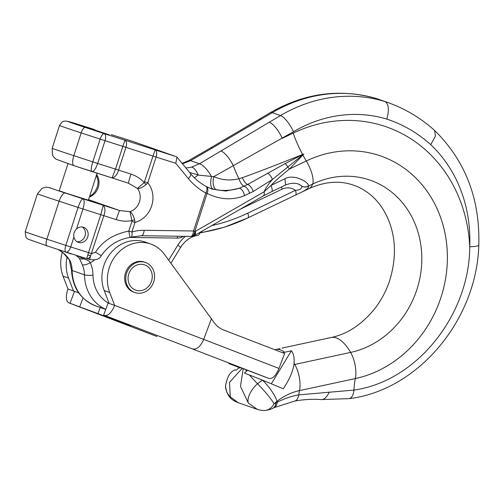 <?xml version="1.0" encoding="UTF-8"?>
<svg xmlns="http://www.w3.org/2000/svg" width="504" height="504" viewBox="0 0 504 504"><rect width="100%" height="100%" fill="white"/><g stroke="black" fill="none" stroke-linecap="round" stroke-linejoin="round"><path stroke-width="0.76" d="M168.683 260.159L177.786 245.183A6.382 0.674 31.3 0 1 180.495 247.533C185.018 240.528 190.858 236.471 198.015 235.368A6.382 2.646 -97.8 0 0 199.779 232.483M240.188 209.229L282.082 189.157L281.541 186.927M206.104 186.404L211.869 189.025L225.849 191.06L239.261 188.269L247.59 184.502L285.157 163.598L303.849 153.978L289.535 168.998C281.169 175.631 274.982 181.112 270.976 185.441L284.974 178.737C293.712 173.59 309.047 182.146 308.473 185.856L308.511 186.052C309.714 189.025 299.137 193.196 295.438 195.124L247.798 217.942A188.748 168.008 -70.7 0 1 247.703 217.986A188.748 168.008 -70.7 0 1 201.002 232.552L199.735 232.741M201.002 232.552A6.382 2.627 -98.8 0 0 202.072 231.16M247.785 213.148A6.382 2.174 -115.6 0 1 247.798 217.942L295.438 195.124A6.382 2.174 -115.6 0 0 295.426 190.329L247.785 213.148A182.706 162.628 -70.7 0 1 211.825 225.553M294.084 363.308A51.055 20.437 77.8 0 1 294.771 364.442A85.516 76.123 109.3 0 0 293.983 364.619L294.084 363.308C294.475 357.827 293.58 353.663 291.4 350.803L284.672 352.252A94.821 84.401 109.3 0 0 282.574 352.731M279.997 348.604L276.438 349.366A94.821 84.401 109.3 0 0 274.812 349.738M234.669 369.835L233.61 370.572L234.669 369.835L236.174 370.232L239.507 367.296M238.316 368.235L240.566 367.693M230.265 396.78A15.952 15.139 -179.4 0 1 225.546 385.875A15.952 15.139 -179.4 0 1 225.546 385.869C226.926 398.179 233.44 400.693 238.083 402.646L230.265 396.78L229.509 382.404L242.159 368.304M238.102 402.652L257.261 409.361L248.377 403.118L240.465 386.259L243.224 368.714M185.812 167.845A31.909 28.4 109.3 0 0 191.785 167.057L199.471 163.756L280.489 115.567A153.166 136.338 -70.7 0 1 384.886 101.518L376.375 98.551M261.041 119.309A15.952 5.002 -120.6 0 0 259.031 119.341L210.458 147.962A15.952 4.901 -120.4 0 1 212.43 147.962L272.255 112.682A153.166 136.338 -70.7 0 1 376.652 98.639A169.117 150.538 -70.7 0 1 379.159 99.49L387.4 102.369A169.117 150.538 -70.7 0 0 384.886 101.518C388.723 103.862 389.371 109.727 386.845 119.108A153.166 136.338 -70.7 0 1 430.756 144.673A137.208 122.132 -70.7 0 1 469.722 246.784C469.621 313.772 417.797 381.087 353.972 390.09L298.74 394.884C291.64 396.119 284.476 398.557 277.25 402.192L274.025 403.698C270.333 397.725 264.814 391.085 257.462 383.771L249.31 374.957L244.409 373.111L246.551 371.114L245.542 369.596M182.524 163.813L190.581 160.644L212.43 147.962M94.639 129.604L74.044 123.096A6.382 2.904 -72.5 0 0 74.006 123.083A6.382 6.382 0 0 0 73.767 123.014A6.382 6.149 -74.7 0 1 74.044 123.096L68.575 121.596A28.715 0.359 17.9 0 0 85.277 127.443L104.24 133.667A6.382 2.904 107.5 0 1 105.021 140.698L122.856 146.336L124.979 140.219L176.438 156.713L132.439 141.315M88.301 127.89L80.312 125.49L87.23 127.896L109.463 134.908L88.301 127.89M91.873 171.543L112.077 177.925C115.076 177.295 117.249 174.686 118.579 170.094L130.958 174.101A9.57 0.485 107.9 0 0 128.507 183.242L137.435 188.446A14.358 12.783 -70.7 0 1 129.938 211.642L119.687 210.571L103.244 205.248C105.267 207.679 105.468 211.138 103.868 215.636L90.588 255.919C89.725 257.733 88.433 258.64 86.732 258.634L66.068 252.107M67.977 163.687L59.226 190.77L66.15 193.177L88.376 200.183L97.096 173.193M50.413 187.834L50.003 187.708A9.57 9.229 105.3 0 1 50.413 187.834A25.528 0.315 17.9 0 0 65.262 193.032L82.971 198.841C84.571 200.069 84.565 203.458 82.958 209.015L76.507 228.986A7.976 7.1 109.3 0 1 83.406 227.228A7.976 7.1 109.3 0 1 83.588 227.285A7.976 7.1 109.3 0 1 87.69 237.063A7.976 7.1 109.3 0 1 78.504 242.405A7.976 7.1 109.3 0 1 78.322 242.348A7.976 7.1 109.3 0 1 73.912 237.019C73.364 233.906 74.227 231.229 76.507 228.986M94.702 129.623L74.006 123.083A6.382 2.904 -72.5 0 0 73.975 123.077M132.476 141.328L111.34 134.65A6.382 2.904 -72.5 0 1 111.378 134.662A6.382 5.355 -73.2 0 0 111.264 134.625L132.514 141.34M70.762 253.588L70.995 254.003L64.052 251.446M76.091 255.27L79.424 258.332L82.316 264.802A25.528 22.724 -70.7 0 1 84.47 274.825L72.122 270.503A41.479 36.924 109.3 0 0 95.861 305.947L105.745 309.412M58.325 249.568L62.811 252.517L69.962 260.48A25.528 22.724 -70.7 0 1 72.122 270.503A6.382 1.115 -0.9 0 1 71.499 270.037L69.344 259.982A6.382 2.111 -23.9 0 0 69.962 260.48M77.622 255.755L83.519 258.842A6.382 5.002 141.8 0 1 79.424 258.332M85.018 258.092A6.382 2.904 -72.5 0 0 83.519 258.842C87.287 259.85 89.542 261.135 90.279 262.691A6.382 2.111 156.1 0 1 82.316 264.802M69.344 259.982C69.117 258.993 67.757 257.242 65.281 254.722L62.811 252.517M210.048 188.326L213.356 189.202A13.52 5.96 109.6 0 1 211.573 176.715A15.952 5.594 58.5 0 0 199.471 163.756L190.581 160.644A15.952 4.391 -119.7 0 0 188.786 160.549L210.458 147.962M116.248 219.643L78.076 207.44C79.966 201.978 81.598 199.105 82.971 198.841L103.244 205.248L100.794 214.654L88.534 252.605L91.615 253.581L95.527 252.233L101.247 255.679C108.303 245.53 117.961 239.419 130.221 237.359A6.382 0.321 -99.9 0 1 128.791 231.046L131.872 232.029L134.971 222.428L134.656 219.895C133.346 215.403 131.777 212.657 129.938 211.642L131.947 220.557C126.907 221.628 121.672 221.319 116.248 219.643A9.57 0.485 -72.1 0 1 119.687 210.571L88.547 199.666M73.912 237.019L70.699 246.966L88.534 252.605L86.732 258.634L66.03 252.094A6.382 2.904 107.5 0 1 65.993 252.082A6.382 2.218 -71.8 0 1 65.967 252.069A6.382 2.218 -71.8 0 1 65.816 245.398L46.859 239.173L59.113 201.222A35.097 0.435 -162.1 0 1 37.46 193.794L25.2 231.752A35.097 0.435 17.9 0 0 46.859 239.173A6.382 2.218 -71.8 0 0 47.004 245.851L27.745 239.035L25.937 237.214L25.2 231.752M65.262 193.032A9.57 3.333 -71.8 0 0 59.113 201.222L78.076 207.44L65.816 245.398L70.699 246.966A6.382 2.904 107.5 0 1 66.03 252.094A6.382 6.382 0 0 1 65.967 252.069L47.004 245.851A6.382 2.218 -71.8 0 0 47.03 245.858L65.936 252.063M85.277 127.443A6.382 2.218 108.2 0 0 81.182 132.905L73.823 155.679A35.097 0.435 17.9 0 1 52.17 148.252L52.46 154.917L53.525 156.82L56.032 159.214L74.044 165.69L112.077 177.925L115.504 169.111L118.579 170.094L125.937 147.319C126.983 143.816 126.662 141.448 124.979 140.219L104.24 133.667A6.382 2.218 108.2 0 0 100.145 139.129L92.786 161.897C91.123 167.423 90.796 170.629 91.797 171.518L91.797 171.518C93.769 171.587 95.728 168.909 97.669 163.472L73.823 155.679A9.57 3.333 108.2 0 0 74.044 165.69A9.57 3.333 108.2 0 0 74.088 165.703L91.753 171.499M176.438 156.713L176.986 157.103L175.77 163.29L188.313 178.567A70.201 62.49 109.3 0 0 205.802 192.969L193.517 230.996A6.382 2.785 90.8 0 1 190.682 236.414A6.382 6.382 0 0 0 190.984 236.414A6.382 4.12 88.1 0 1 190.796 236.414M176.992 157.103L190.499 173.559C194.935 178.933 200.119 183.204 206.054 186.379A6.382 2.879 118.1 0 0 205.871 186.297C208.039 187.551 208.448 189.913 207.106 193.379C219.587 199.678 232.016 200.466 244.383 195.741L253.222 191.488L272.368 179.512C268.361 184.149 265.583 188.257 264.039 191.841L270.976 185.441A6.382 2.174 64.4 0 1 271.574 191.703L285.548 185.012M213.356 189.202L216.607 189.832C224.204 190.991 231.752 190.468 239.261 188.269A6.382 3.679 70 0 1 244.383 195.741M189.699 172.576L198.217 174.919L194.456 177.868M191.785 167.057C194.109 167.933 196.251 170.554 198.217 174.919M216.607 189.832A13.198 6.577 106.5 0 1 213.803 176.646L198.129 175.09M249.543 193.504A6.382 3.427 63.4 0 0 244.119 186.297A10.074 4.41 74.4 0 1 238.946 178.75C230.353 180.854 221.974 180.155 213.803 176.646L293.46 131.727A137.208 122.132 -70.7 0 1 386.845 119.102M269.275 122.195A15.952 5.002 59.4 0 1 282.246 138.361L293.202 133.106A145.662 129.66 -70.7 0 1 469.722 246.784A15.952 2.331 -177.5 0 0 478.8 245.089C476.834 319.82 418.081 390.392 349.114 398.632L349.114 398.632A15.952 6.98 -98 0 0 353.972 390.09A51.055 20.437 -102.2 0 1 355.351 378.567L299.502 390.6A59.195 52.687 109.3 0 0 277.005 401.348L274.025 403.698A15.952 12.046 -94 0 1 265.016 410.42A15.952 12.046 -94 0 0 265.016 410.42C263.321 410.71 260.738 410.357 257.267 409.361M387.4 102.369C404.939 108.549 420.708 117.936 434.694 130.53L435.406 136.25L430.75 144.673M349.114 398.632L320.935 399.571A15.952 8.738 -85.6 0 0 329.175 392.005M320.935 399.571C312.612 398.929 303.862 399.426 294.683 401.071L274.138 407.629A15.952 8.222 -115.8 0 0 277.25 402.192A51.055 13.526 51.7 0 1 277.005 401.348A19.146 5.072 51.7 0 0 273.092 393.202A19.146 5.072 51.7 0 0 262.395 380.092L283.242 388.76C289.012 380.262 292.597 372.21 293.983 364.619M274.138 407.629L272.903 408.234A15.952 8.108 -116.5 0 0 275.871 402.961M248.384 403.118A15.952 7.541 -50.9 0 1 257.462 383.771L262.395 380.092M249.31 374.957L262.212 380.022M246.551 371.114L247.521 370.352M271.366 383.746L291.4 350.803M308.473 185.856A6.382 6.048 144.7 0 1 301.732 186.058L301.827 186.159C302.066 188.603 299.93 189.995 295.426 190.329A15.958 14.2 -70.7 0 0 282.082 189.157M295.905 194.897L308.883 188.679A51.055 17.407 -115.6 0 0 312.669 184.061L308.511 186.052A6.382 6.105 152.7 0 1 301.827 186.159M285.529 185.018C290.336 183.065 294.733 182.769 298.727 184.13L301.732 186.058A22.34 19.883 -70.7 0 0 297.914 183.878M284.974 178.737L285.535 185.018M190.682 236.414L141.303 235.714A6.382 2.785 -89.2 0 0 144.138 230.29L193.517 230.996L195.319 231.386A6.382 4.12 88.1 0 1 191.476 236.395A6.382 6.382 0 0 0 194.45 235.551L263.17 196.006L271.574 191.703M95.527 252.233C102.318 241.34 113.406 234.278 128.791 231.046L131.897 221.439L134.971 222.428A23.934 21.3 -70.7 0 0 151.673 205.865A23.934 21.3 -70.7 0 0 147.773 182.794L146.034 184.666L144.22 182.561L137.435 188.446C139.495 188.792 142.361 187.532 146.034 184.666M130.958 174.101C136.332 175.915 140.755 178.731 144.22 182.561L153.008 156.083L122.856 146.336L115.504 169.111L97.669 163.472L105.021 140.698L81.182 132.905A35.097 0.435 -162.1 0 1 59.522 125.483C63.164 119.662 64.405 121.628 65.57 121.055L68.298 121.514A6.382 6.149 -74.7 0 1 68.575 121.596M128.507 183.242A9.57 0.485 107.9 0 0 128.514 183.242L112.115 177.937M220.84 150.904A15.952 5.097 59.3 0 1 233.409 165.948A51.055 17.407 64.4 0 0 238.946 178.75L242.361 177.71C259.056 171.637 279.134 163.888 302.595 154.482A51.055 17.407 64.4 0 1 293.202 133.106M253.222 191.488A6.382 3.226 59.1 0 0 247.59 184.502A9.645 4.246 69.6 0 1 242.361 177.71M267.662 173.181A6.382 3.093 56.5 0 1 272.368 179.512L303.849 153.978L302.595 154.482M285.157 163.598A6.382 2.734 56.4 0 1 287.752 166.982A6.382 2.558 -132.4 0 0 289.535 168.998L306.3 160.965A116.311 103.528 -70.7 0 1 444.44 230.725A116.311 103.528 -70.7 0 1 355.351 378.567A19.146 7.661 77.8 0 0 350.62 352.416L294.771 364.442A19.146 7.661 77.8 0 1 299.502 390.6A51.055 20.437 -102.2 0 0 298.74 394.884A15.952 6.798 -100.2 0 1 294.683 401.071M194.45 235.551A6.382 3.276 60.1 0 0 195.319 231.386L264.039 191.841A6.382 3.276 60.1 0 1 263.17 196.006M131.897 221.439L131.947 220.557L134.656 219.895M77.005 241.706A7.976 7.1 109.3 0 0 84.911 236.2A7.976 7.1 109.3 0 0 82.165 226.964M86.77 258.647L89.712 259.598C96.1 260.348 99.943 259.043 101.247 255.679M67.983 289.031A12.764 5.815 -69.1 0 0 68.922 302.879A12.764 5.815 -69.1 0 0 68.991 302.904L70.031 303.269L74.516 291.318L67.983 289.031L63.044 276.142A35.097 31.242 -70.7 0 1 62.339 252.265M73.477 290.953L68.538 278.063L63.044 276.142M104.221 290.556L109.16 303.446L114.647 305.367L109.715 292.478L104.221 290.556A35.097 31.242 -70.7 0 1 111.05 252.655A35.097 31.242 -70.7 0 1 145.177 242.071L150.671 243.993A35.097 31.242 109.3 0 0 116.544 254.577A35.097 31.242 109.3 0 0 109.715 292.478M67.177 256.668A35.097 31.242 109.3 0 0 68.538 278.063M239.211 367.529L228.766 363.541L239.746 367.385L268.897 378.435C272.551 379.077 275.921 375.745 279.002 368.449L284.603 353.518L223.587 329.962C219.391 328.343 215.97 325.496 213.324 321.413L164.348 254.243A35.097 31.242 109.3 0 0 150.671 243.993M279.002 368.449L203.692 339.381C200.561 346.513 196.85 349.707 192.572 348.97L268.897 378.435M70.031 303.269L79.689 306.854L83.034 297.946M109.16 303.446L108.121 303.08L103.635 315.031L130.618 325.723L79.689 306.854M103.635 315.031L192.572 348.97M211.497 318.591L203.692 339.381L114.647 305.367A12.764 5.815 110.9 0 1 104.675 315.397M156.775 336.439L68.922 302.879M74.516 291.318L78.731 292.887M133.799 292.181A15.952 14.2 -70.7 0 1 133.465 292.062A15.952 14.2 -70.7 0 1 125.735 272.242A15.952 14.2 -70.7 0 1 144.346 262.067L145.442 262.452A15.952 14.2 109.3 0 0 126.832 272.626A15.952 14.2 109.3 0 0 134.562 292.446A15.952 14.2 -70.7 0 0 134.896 292.566L133.799 292.181M145.442 262.452A15.952 14.2 109.3 0 1 145.776 262.571A15.952 14.2 -70.7 0 1 153.506 282.391A15.952 14.2 -70.7 0 1 134.896 292.566M144.881 264.965A13.4 11.932 -70.7 0 1 151.313 281.767A13.4 11.932 -70.7 0 1 135.463 290.058A13.4 11.932 109.3 0 1 129.024 273.25A13.4 11.932 109.3 0 1 144.881 264.965M177.786 245.183A31.909 28.4 -70.7 0 1 185.504 236.338M177.591 236.231A6.382 2.785 -89.2 0 0 177.314 238.096A12.764 11.359 -70.7 0 0 182.253 236.981L183.645 236.313M94.424 260.007A15.952 14.2 -70.7 0 1 90.279 262.691A31.909 28.4 -70.7 0 1 92.975 275.216A35.097 31.242 109.3 0 0 108.883 303.351M177.314 238.096L129.875 237.422M182.253 236.981A6.382 2.174 64.4 0 1 182.032 236.294M247.798 217.942L224.135 227.285L199.666 233.075M302.898 155.043A51.055 17.407 64.4 0 0 306.3 160.965A19.146 6.527 -115.6 0 1 312.669 184.061A89.983 80.098 -70.7 0 1 419.542 238.033A89.983 80.098 -70.7 0 1 350.62 352.416A51.055 20.437 77.8 0 0 331.248 337.491L281.938 348.113M276.438 349.366A51.055 20.437 77.8 0 1 284.672 352.252M293.46 131.727A15.952 5.002 59.4 0 0 280.489 115.567L272.255 112.682A15.952 5.002 -120.6 0 0 270.245 112.707L259.031 119.341M112.159 177.95L128.501 183.242M96.648 174.573A14.358 12.783 -70.7 0 1 89.403 197.014M86.801 258.659L89.712 259.598A6.382 0.321 107.9 0 1 90.588 255.919A6.382 2.627 -156.7 0 0 87.765 255.018M92.975 275.216A6.382 1.115 179.1 0 1 84.47 274.825A41.479 36.924 109.3 0 0 105.783 309.311M144.698 181.812L147.773 182.794L156.083 157.065A6.382 2.904 107.5 0 0 155.301 150.035A6.382 0.321 107.9 0 0 153.008 156.083L175.77 163.29M190.499 173.559A6.382 2.558 140.6 0 1 188.313 178.567M206.186 186.448A6.382 6.382 0 0 0 206.054 186.379A6.382 2.879 118.1 0 1 205.802 192.969L207.106 193.379L194.828 231.405A6.382 4.12 88.1 0 1 190.984 236.414L191.476 236.395M130.221 237.359A6.382 6.382 0 0 0 130.964 237.182A6.382 2.444 -106.7 0 0 131.872 232.029A47.861 42.607 109.3 0 1 144.138 230.29M156.889 336.477L68.991 302.904M97.915 313.715L100.252 307.49M170.944 263.245L180.495 247.533M308.883 188.679C324.948 181.453 339.891 180.306 353.707 185.239C359.976 187.419 365.772 190.77 371.089 195.306C378.088 201.247 383.739 209.084 388.036 218.818C396.081 237.888 396.535 258.754 389.39 281.415C385.944 291.451 381.074 300.535 374.781 308.675C361.979 324.444 347.464 334.051 331.248 337.491M376.589 98.614L379.159 99.49M52.17 148.252L59.522 125.483M50.003 187.708L45.826 187.192L42.153 188.244L37.46 193.794M89.592 196.415L92.408 194.519L94.985 191.665L97.121 187.519L97.978 183.884L98.059 180.747L96.485 175.09M73.767 123.014L68.298 121.514M95.861 305.947C80.609 299.659 72.488 287.683 71.499 270.037M182.139 163.372L188.786 160.549M62.78 252.611L58.187 249.518M434.738 130.574C465.406 160.839 480.098 199.011 478.8 245.089M272.903 408.234C271.347 409.198 268.714 409.922 265.016 410.42M141.303 235.714L130.964 237.182M270.245 112.707C304.687 92.95 340.112 88.244 376.519 98.595M233.61 370.572C229.698 372.557 227.008 377.66 225.546 385.869L225.546 385.869"/></g></svg>
